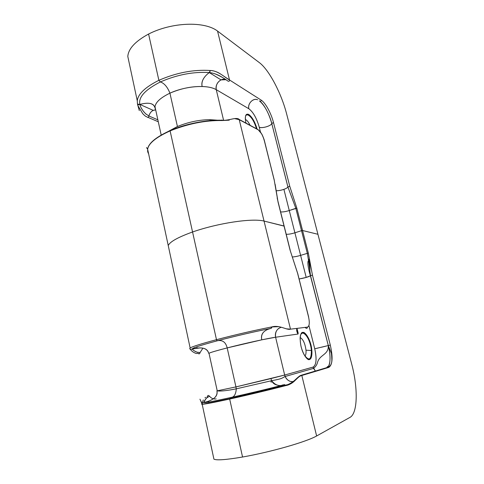 <?xml version="1.0" encoding="UTF-8"?>
<svg xmlns="http://www.w3.org/2000/svg" width="484" height="484" viewBox="0 0 484 484"><rect width="100%" height="100%" fill="white"/><g stroke="black" fill="none" stroke-linecap="round" stroke-linejoin="round"><path stroke-width="0.73" d="M304.89 356.061C305.834 355.093 306.203 353.145 306.003 350.21C305.071 343.465 303.135 339.242 300.195 337.542M301.199 333.996L302.458 333.004M302.718 332.968C305.967 332.514 310.813 342.261 311.375 350.501C311.381 360.163 308.907 361.5 303.964 354.506M245.455 120.274C244.075 109.082 253.574 116.904 256.508 128.762C254.481 122.089 251.862 117.545 248.631 115.138M245.969 123.099C244.65 116.142 245.569 113.25 248.728 114.424C252.2 117.061 254.995 121.95 257.113 129.089C254.983 121.907 252.176 117.013 248.691 114.399C245.557 113.31 244.644 116.208 245.963 123.099M301.133 346.859C302.881 353.199 305.773 358.311 308.399 359.606C311.756 360.392 312.954 353.266 310.994 344.971C309.113 338.498 306.765 334.317 303.946 332.441C302.312 332.121 301.121 333.198 300.382 335.666C300.019 338.854 300.268 342.581 301.133 346.859C299.79 340.591 299.929 334.94 301.701 332.738C304.351 330.76 308.81 336.658 310.994 344.971C312.973 353.326 311.738 360.441 308.356 359.6C305.694 358.239 302.857 353.06 301.133 346.859M303.97 354.524C308.889 361.506 311.357 360.169 311.375 350.507C310.559 336.773 299.856 325.647 300.116 339.387M245.394 119.475C246.931 120.105 248.492 122.047 250.083 125.314M137.456 103.963L137.281 100.805L137.492 104.114C137.668 104.756 138.448 104.853 139.846 104.411C138.291 97.236 145.133 89.74 160.379 81.941C145.133 89.74 138.291 97.236 139.846 104.411C144.873 103.128 153.035 101.579 154.91 107.636L155.001 106.752C155.6 102.233 160.573 97.707 169.926 93.164C167.488 87.011 164.306 83.266 160.379 81.941C177.156 74.675 193.449 71.553 209.263 72.57C205.863 75.195 200.806 79.89 202.137 86.509C191.561 86.279 180.822 88.499 169.926 93.164C167.488 87.011 164.306 83.266 160.379 81.941L158.873 80.326C145.248 87.144 138.055 93.969 137.287 100.793L137.468 103.993M201.61 404.158L202.639 402.803L203.77 402.531C203.855 403.099 212.797 401.442 230.614 397.558L229.676 399.052C249.871 394.563 268.547 390.086 285.699 385.615L285.59 385.234L283.824 384.81C267.67 389.003 249.932 393.25 230.614 397.558L229.676 399.052C213.753 402.513 204.593 404.261 202.185 404.285L201.61 404.158M207.285 397.382C204.859 399.959 203.685 401.678 203.77 402.531C209.336 401.236 218.205 398.441 216.935 390.884L235.944 386.904L236.277 388.846C235.871 394.478 233.984 397.382 230.614 397.558C212.797 401.442 203.855 403.099 203.77 402.531L203.492 402.591M207.104 396.819L207.576 396.686C207.594 395.156 208.253 395.004 209.56 396.239L206.71 397.866M208.598 401.121C215.108 398.731 217.891 395.319 216.935 390.884L235.944 386.904L236.277 388.84C235.877 394.478 233.99 397.382 230.614 397.558C249.932 393.25 267.67 389.003 283.824 384.81C279.304 386.589 275.239 385.222 271.627 380.708L270.919 378.591L235.944 386.904L284.665 375.039L270.919 378.591L271.627 380.702L236.277 388.84C226.675 390.721 220.329 391.393 217.237 390.854L208.997 353.247C210.528 352.437 216.59 350.658 227.184 347.911C225.35 340.458 220.813 340.306 217.939 340.621C217.334 340.954 216.85 340.645 216.487 339.683C236.168 334.553 254.56 330.312 271.663 326.954C272.014 327.741 271.584 328.261 270.381 328.515C254.269 331.691 236.791 335.727 217.939 340.621C236.791 335.727 254.269 331.691 270.381 328.515C266.315 329.713 260.247 332.23 261.79 339.829L227.184 347.911C225.35 340.458 220.813 340.306 217.939 340.621C200.606 345.274 192.057 348.069 192.293 349C197.726 347.724 206.541 346.193 208.683 353.217L209.003 353.247C210.601 352.419 216.663 350.64 227.184 347.911L235.944 386.904L227.184 347.911C245.188 343.289 267.7 338.346 275.602 337.233L261.79 339.829C260.979 336.41 261.784 333.651 264.21 331.564M170.779 130.299L170.108 130.898C156.114 137.25 148.618 143.343 147.626 149.181L147.699 151.873L148.025 151.038L147.699 151.873M293.752 381.701L292.53 382.082M217.625 120.22L209.947 119.675L210.225 120.631L209.947 119.675C199.329 119.754 188.488 122.028 177.422 126.512L169.926 93.164C185.898 85.856 207.406 84.391 216.251 89.667C212.809 87.725 208.108 86.672 202.137 86.509C201.338 83.169 202.312 79.848 205.053 76.545M284.156 226.028L264.04 221.067L290.491 329.162C286.831 330.439 279.625 324.613 271.663 326.954L270.949 328.358L268.771 329.041M195.675 351.705C193.443 350.337 192.317 349.436 192.293 349L199.868 347.923L192.293 349C192.057 348.069 200.606 345.274 217.939 340.621C217.322 340.96 216.838 340.645 216.487 339.683C201.023 343.828 192.245 346.592 190.151 347.984L189.722 348.522C189.776 349.212 190.43 349.424 191.67 349.158L192.293 349C201.937 346.707 207.4 348.111 208.683 353.217L209.088 353.659L208.683 353.217M202.911 348.159L200.098 352.509L196.873 352.207M168.62 131.243L177.422 126.512L169.926 93.164C160.634 97.665 155.66 102.197 155.001 106.758L161.19 135.018M278.778 328.334C275.928 330.645 274.87 333.609 275.602 337.233L284.665 375.039L275.602 337.233L298.053 334.045L298.168 333.101L296.771 329.059L297.055 330.747M147.626 149.181L146.507 147.59C148.515 149.762 147.88 146.452 148.927 145.666C151.522 140.935 158.564 135.919 170.053 130.607L170.108 130.898C188.028 123.71 205.416 120.256 222.265 120.54L221.902 119.978M220.686 74.088C217.401 71.88 213.934 70.682 210.292 70.501C193.515 69.412 176.376 72.685 158.873 80.32C176.376 72.685 193.515 69.412 210.292 70.501L209.263 72.57C193.449 71.553 177.156 74.675 160.379 81.941L158.873 80.326L148.588 34.037C172.11 22.028 204.629 21.06 217.546 31.079L259.321 62.599C269.098 69.805 281.446 93.533 286.619 113.891L317.934 234.286L302.548 230.511L296.837 208.174L289.263 210.528C285.596 211.689 282.71 212.137 280.599 211.883C282.71 212.137 285.596 211.689 289.263 210.528L294.901 232.798C291.199 233.923 288.301 234.407 286.207 234.262C288.301 234.407 291.199 233.923 294.901 232.798L283.902 189.347C281.022 190.333 278.421 190.793 276.092 190.726C280.018 190.992 287.272 188.603 287.907 186.975L271.712 123.311C269.872 115.234 263.75 103.649 259.829 101.217C264.784 105.657 268.747 113.014 271.706 123.293L273.539 122.694C271.221 113.353 265.45 102.717 261.148 100.103L229.507 79.957C225.344 77.954 218.181 70.525 210.292 70.501L209.741 72.213L207.92 73.665M145.515 113.68L148.884 115.978L157.863 119.826L148.884 115.978C148.376 117.424 147.832 117.787 147.239 117.067C147.832 117.787 148.376 117.424 148.884 115.985C149.671 113.256 151.117 111.387 153.24 110.388L139.846 104.411L153.24 110.388L155.685 109.886M146.241 114.321C142.774 111.017 140.638 107.714 139.846 104.411C148.776 102.142 153.797 103.219 154.91 107.636L155.709 109.977M225.859 79.727L221.055 79.896L209.263 72.57L221.055 79.896C217.292 82.05 215.695 85.305 216.251 89.667L223.584 120.256L216.251 89.667L248.861 108.755C253.217 112.058 256.677 118.187 259.236 127.147C262.001 128.696 271.373 125.882 271.73 123.456C271.379 125.894 261.656 128.756 259.236 127.147L260.452 131.999L259.236 127.147C256.665 118.217 253.211 112.088 248.861 108.755C247.451 103.522 253.313 97.677 257.603 99.783C253.108 97.756 247.342 103.77 248.861 108.755L216.251 89.667C214.745 83.841 221.255 77.289 225.877 79.739M191.991 349.079L192.293 349C192.59 349.944 194.35 351.075 197.581 352.406M290.606 381.489L293.806 381.652C290.043 382.094 287.151 380.37 285.137 376.485L284.665 375.039L313.081 367.084C316.385 365.015 316.941 358.916 314.733 348.776L314.769 348.77M222.682 75.437L229.507 79.957C229.495 81.397 228.841 81.687 227.547 80.834C228.841 81.687 229.495 81.397 229.507 79.957L217.546 31.079L229.507 79.957L261.148 100.103C261.136 101.41 260.531 101.67 259.327 100.872C260.531 101.67 261.136 101.41 261.148 100.103C265.45 102.717 271.221 113.353 273.539 122.694L289.771 186.292L287.926 186.939L289.771 186.292L296.837 208.174L295.827 208.326L287.95 187.066L295.827 208.326L301.532 230.674L302.548 230.511L296.837 208.174L289.771 186.292L273.539 122.694L271.736 123.45L287.907 186.975C287.478 187.744 286.141 188.536 283.902 189.347L289.263 210.528L295.827 208.326L301.532 230.674L302.548 230.511L308.338 253.156L312.452 275.154L330.3 345.068C333.077 357.404 332.581 364.845 328.811 367.392L301.822 375.481C297.878 375.765 294.06 384.254 285.699 385.615L284.628 384.647L282.13 385.101M277.483 385.113C274.688 384.629 272.734 383.159 271.627 380.702C277.677 379.619 281.277 378.7 282.426 377.944L285.137 376.485L284.665 375.039L313.081 367.084C316.361 364.972 316.911 358.874 314.733 348.776L308.913 325.52L314.733 348.776L328.303 345.546C330.747 354.3 330.657 365.583 327.65 367.374M190.242 349.206C191.67 351.202 193.636 352.618 196.141 353.447L198.265 353.393C198.936 354.288 199.547 353.992 200.098 352.509C199.741 353.901 199.124 354.173 198.246 353.326M294.871 380.672C292.469 383.146 289.414 384.792 285.699 385.615C268.547 390.086 249.871 394.569 229.676 399.052L242.551 457.023C271.24 451.959 306.281 441.874 316.627 435.981L301.822 375.481L316.627 435.981L350.011 417.365C357.833 413.257 358.057 387.884 351.723 364.186L317.934 234.286L302.548 230.511L308.338 253.156L312.452 275.154L330.3 345.068L328.309 345.546L310.522 275.717L308.562 260.695L310.522 275.717C308.417 276.945 304.611 278.034 299.094 278.99L306.203 277.429L300.618 255.37L306.203 277.429L310.51 275.729L328.303 345.546L330.3 345.068C333.077 357.404 332.581 364.851 328.811 367.392L301.822 375.481L301.701 375.112C300.691 375.729 301.102 374.247 295.355 379.686C291.949 383.001 287.563 384.804 287.266 384.732L229.61 398.683L204.315 403.91L202.409 404.213L199.952 399.161L202.185 404.285C204.605 404.261 213.765 402.513 229.676 399.052L242.551 457.023C226.209 459.788 216.669 460.502 213.922 459.159L213.559 457.453M205.809 398.828L203.77 402.531M207.576 396.686C207.594 395.156 208.253 395.004 209.56 396.239L209.56 396.239C211.429 398.459 213.644 399.342 216.203 398.889M147.239 117.067C145.999 116.208 146.525 117.449 142.762 113.716L138.176 106.099L137.492 104.114L139.846 104.411C140.233 106.51 141.709 109.172 144.274 112.391M148.564 153.549L148.098 152.962M234.988 118.701L239.223 119.663L264.04 221.067L239.223 119.669L238.279 118.961L239.114 119.367C238.14 118.338 235.811 118.223 232.151 119.028C227.19 120.165 223.868 120.564 222.18 120.238L221.315 120.22M284.072 226.113L264.04 221.067C252.2 218.012 218.441 222.961 192.559 231.981L170.108 130.898C188.028 123.71 205.416 120.256 222.265 120.54L229.253 120.165L222.265 120.54L222.18 120.238C206.728 119.687 185.439 123.868 170.053 130.607M227.547 80.834C224.413 78.378 220.172 76.018 214.829 73.749M212.198 73.011L209.263 72.57C213.795 73.06 218.266 74.748 222.676 77.621M301.532 230.674L294.901 232.798L300.618 255.37C297.23 256.375 294.423 256.901 292.203 256.968C294.423 256.901 297.23 256.375 300.618 255.37L307.322 253.338L301.532 230.674L294.901 232.798L300.618 255.37L307.322 253.338L301.532 230.674M308.338 253.156L307.322 253.338L308.562 260.695L307.322 253.338L308.338 253.156M308.611 316.851L297.848 274.047L290.097 250.174L278.064 202.124L290.097 250.174L297.854 274.065M297.884 274.041L290.128 250.288M316.917 348.292L317.976 348.044M321.394 347.246L326.519 346.006M328.212 345.57L328.285 345.552C328.672 351.995 324.425 353.84 321.213 356.738C319.434 358.293 318.2 360.15 317.516 362.304C317.099 364.573 315.762 366.594 313.517 368.366L313.081 367.084L315.368 371.04L313.517 368.366M274.301 180.223L264.325 140.699C262.758 135.26 260.701 131.624 258.147 129.791L239.223 119.669L258.147 129.791C260.701 131.63 262.758 135.266 264.325 140.699L274.234 180.187L278.064 202.124L275.118 184.259M297.648 332.212L298.168 333.101L298.053 334.045L296.656 329.81M305.114 327.396L306.112 327.275L305.35 327.656C306.56 328.769 307.255 328.594 307.449 327.117C309.451 326.222 309.808 322.804 308.532 316.851L308.707 317.601M312.452 275.154L310.528 275.711L312.452 275.154M287.926 186.939L271.742 123.42L287.919 186.951M274.24 180.193L264.458 140.88M264.433 140.79C264.415 140.197 262.54 135.157 261.59 133.778L258.087 129.615L257.185 129.131L258.087 129.609L239.156 119.445M297.073 328.66L298.168 333.101L297.073 328.66M201.628 404.207L202.185 404.285L213.922 459.159M205.754 397.328L204.913 397.866M203.298 399.953L202.07 403.063M209.009 403.305L208.537 401.139L209.009 403.305M190.145 347.99L168.244 245.588C169.763 241.837 177.864 237.299 192.559 231.981L170.108 130.898C156.126 137.244 148.63 143.331 147.626 149.163L168.244 245.588C169.763 241.837 177.864 237.299 192.559 231.981L216.487 339.683C201.017 343.834 192.233 346.598 190.145 347.99L189.758 348.661M197.133 348.311L196.806 346.786L197.133 348.311M328.334 366.594C330.626 362.377 330.614 355.359 328.303 345.546L331.11 352.624C331.449 352.854 331.697 355.189 331.861 359.636C331.933 363.121 330.881 365.595 328.703 367.066L328.811 367.392L328.703 367.066C328.049 366.176 327.42 366.364 326.821 367.622M296.771 328.696C296.474 330.53 296.904 332.314 298.053 334.045L275.602 337.233C275.009 331.945 276.921 328.624 281.343 327.257M286.123 328.811L290.491 329.162L307.449 327.117C309.451 326.228 309.814 322.81 308.532 316.851L297.769 273.98L308.617 316.875M310.522 275.717L310.528 275.711C309.645 270.804 309.954 270.508 309.929 268.535C309.905 264.736 309.591 261.886 308.986 259.981C308.623 258.553 308.477 258.789 308.562 260.695C306.656 261.324 309.282 272.619 310.19 274.876L328.285 345.552L310.528 275.711M296.492 379.063C298.483 376.982 300.262 375.79 301.822 375.481L301.701 375.112L328.703 367.066M279.014 326.652L271.663 326.96C254.56 330.312 236.168 334.553 216.487 339.683L192.559 231.981C218.441 222.961 252.2 218.012 264.04 221.067L290.491 329.162L307.449 327.117M127.806 56.483L137.281 100.805C138.043 93.975 145.242 87.15 158.873 80.32L148.588 34.037C135.272 41.291 128.345 48.775 127.806 56.483L129.204 63.017M147.626 149.163L147.699 151.867L148.57 153.573M290.152 381.35C287.829 380.448 286.159 378.827 285.143 376.485L313.523 368.385M271.203 382.306L270.871 380.908M148.884 115.985C150.137 112.076 152.387 110.043 155.636 109.886M236.265 388.749L235.242 389.039M306.003 350.21L311.375 350.501C311.829 351.487 311.908 353.332 311.629 356.055C310.244 364.01 303.335 356.557 301.181 346.859L300.873 345.709M246.005 123.124L245.842 122.561M137.492 104.114L139.301 110.618L137.492 104.114M284.138 226.004L278.179 202.221M278.167 202.167L277.163 197.944M284.15 226.052L290.194 250.198M158.286 121.756L148.001 117.394"/></g></svg>
